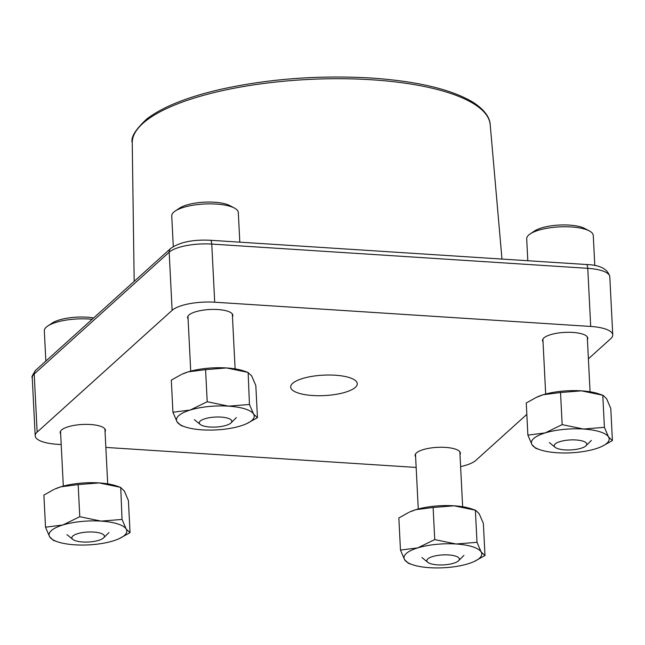 <?xml version="1.0" encoding="UTF-8"?>
<svg xmlns="http://www.w3.org/2000/svg" width="645" height="645" viewBox="0 0 645 645"><rect width="100%" height="100%" fill="white"/><g stroke="black" fill="none" stroke-linecap="round" stroke-linejoin="round"><path stroke-width="0.97" d="M585.821 445.929A16.294 4.999 -2.9 0 1 570.494 449.944A16.294 4.999 -2.9 0 1 555.184 447.332A16.294 4.999 -2.9 0 1 555.184 443.954A16.294 4.999 -2.9 0 1 575.759 439.963A16.294 4.999 -2.9 0 1 585.991 445.768A16.294 4.999 -2.9 0 1 585.821 445.929M594.795 265.563L593.263 235.409A33.33 10.223 177.1 0 0 589.369 230.942A33.33 10.223 177.1 0 0 559.457 226.887A33.33 10.223 177.1 0 0 530.109 233.95A33.33 10.223 177.1 0 0 528.642 235.078A33.33 10.223 177.1 0 0 526.691 238.787L527.803 260.733M589.369 230.942L584.765 228.491A28.299 8.683 177.1 0 0 559.368 225.049A28.299 8.683 177.1 0 0 534.447 231.039L530.109 233.95M103.458 538.011A16.294 4.999 -2.9 0 1 88.131 542.026A16.294 4.999 -2.9 0 1 72.812 539.405A16.294 4.999 -2.9 0 1 72.82 536.035A16.294 4.999 -2.9 0 1 93.396 532.044A16.294 4.999 -2.9 0 1 103.627 537.849A16.294 4.999 -2.9 0 1 103.458 538.011M92.138 319.299A33.33 10.223 177.1 0 0 47.746 326.023A33.33 10.223 177.1 0 0 46.279 327.16A33.33 10.223 177.1 0 0 44.32 330.861L45.851 361.071M93.654 317.937A28.299 8.683 177.1 0 0 52.076 323.121L47.746 326.023M479.485 558.207A38.926 11.941 177.1 0 0 481.146 551.967A38.926 11.941 177.1 0 0 456.023 543.993A38.926 11.941 177.1 0 0 417.758 547.879A38.926 11.941 177.1 0 0 404.625 559.731A38.926 11.941 177.1 0 0 412.34 564.649A38.926 11.941 177.1 0 0 429.747 567.705A38.926 11.941 177.1 0 0 468.012 563.819A38.926 11.941 177.1 0 0 474.164 561.513A38.926 11.941 177.1 0 0 479.485 558.207M474.164 561.513L484.992 555.53L481.146 551.967L477.002 542.316L456.023 543.993L434.738 539.591L417.758 547.879L400.472 550.08L404.625 559.731L408.462 563.295M433.109 507.486L454.088 505.809A38.926 11.941 177.1 0 0 415.823 509.687A38.926 11.941 177.1 0 0 409.672 511.993L415.823 509.687L433.109 507.486L434.738 539.591M400.472 550.08L398.844 517.975L408.833 512.388M484.992 555.53L483.363 523.426L479.211 513.775L475.671 510.3L471.495 508.865A38.926 11.941 177.1 0 0 454.088 505.809L475.373 510.211L477.002 542.316M251.945 420.363A38.926 11.941 177.1 0 0 253.614 414.114A38.926 11.941 177.1 0 0 228.483 406.148A38.926 11.941 177.1 0 0 190.227 410.035A38.926 11.941 177.1 0 0 177.085 421.886A38.926 11.941 177.1 0 0 184.801 426.797A38.926 11.941 177.1 0 0 202.208 429.852A38.926 11.941 177.1 0 0 240.472 425.974A38.926 11.941 177.1 0 0 246.632 423.668A38.926 11.941 177.1 0 0 251.945 420.363M246.632 423.668L257.452 417.686L253.614 414.114L249.462 404.471L228.483 406.148L207.206 401.746L190.227 410.035L172.933 412.236L177.085 421.886L180.931 425.45M205.578 369.641L226.548 367.956A38.926 11.941 177.1 0 0 188.292 371.842A38.926 11.941 177.1 0 0 182.132 374.148L188.292 371.842L205.578 369.641L207.206 401.746M172.933 412.236L171.312 380.131L181.301 374.535M249.462 404.471L248.131 372.455L243.963 371.012A38.926 11.941 177.1 0 0 226.548 367.956L247.833 372.367L251.679 375.93L255.831 385.581L257.452 417.686M458.41 560.892A16.294 4.999 -2.9 0 1 443.083 564.907A16.294 4.999 -2.9 0 1 427.764 562.295A16.294 4.999 -2.9 0 1 427.772 558.917A16.294 4.999 -2.9 0 1 448.34 554.926A16.294 4.999 -2.9 0 1 458.579 560.731A16.294 4.999 -2.9 0 1 458.41 560.892M230.87 423.047A16.294 4.999 -2.9 0 1 215.543 427.063A16.294 4.999 -2.9 0 1 200.232 424.442A16.294 4.999 -2.9 0 1 200.232 421.072A16.294 4.999 -2.9 0 1 220.808 417.081A16.294 4.999 -2.9 0 1 231.039 422.886A16.294 4.999 -2.9 0 1 230.87 423.047M239.811 242.165L238.311 212.528A33.33 10.223 177.1 0 0 234.417 208.061A33.33 10.223 177.1 0 0 204.505 204.005A33.33 10.223 177.1 0 0 175.158 211.06A33.33 10.223 177.1 0 0 173.69 212.197A33.33 10.223 177.1 0 0 171.739 215.898L173.287 246.527M234.417 208.061L229.814 205.61A28.299 8.683 177.1 0 0 204.417 202.167A28.299 8.683 177.1 0 0 179.495 208.158L175.158 211.06M292.637 383.348A33.33 10.223 -2.9 0 1 329.426 375.019A33.33 10.223 -2.9 0 1 357.257 383.686A33.33 10.223 -2.9 0 1 355.306 387.387A33.33 10.223 -2.9 0 1 318.517 395.716A33.33 10.223 -2.9 0 1 290.685 387.056A33.33 10.223 -2.9 0 1 292.637 383.348M188.082 318.936A22.664 6.95 -2.9 0 1 187.566 317.59A22.664 6.95 -2.9 0 1 188.896 315.074A22.664 6.95 -2.9 0 1 213.914 309.406A22.664 6.95 -2.9 0 1 232.837 315.3A22.664 6.95 -2.9 0 1 232.466 316.687M543.034 341.818A22.664 6.95 -2.9 0 1 542.518 340.479A22.664 6.95 -2.9 0 1 543.848 337.956A22.664 6.95 -2.9 0 1 568.866 332.296A22.664 6.95 -2.9 0 1 587.788 338.182A22.664 6.95 -2.9 0 1 587.418 339.576M415.622 456.789A22.664 6.95 -2.9 0 1 415.106 455.443A22.664 6.95 -2.9 0 1 416.436 452.919A22.664 6.95 -2.9 0 1 441.446 447.259A22.664 6.95 -2.9 0 1 460.377 453.145A22.664 6.95 -2.9 0 1 459.998 454.54M60.67 433.9A22.664 6.95 -2.9 0 1 60.154 432.553A22.664 6.95 -2.9 0 1 61.485 430.038A22.664 6.95 -2.9 0 1 86.495 424.378A22.664 6.95 -2.9 0 1 105.425 430.263A22.664 6.95 -2.9 0 1 105.054 431.65M588.393 358.83L610.799 338.617A33.33 10.223 177.1 0 0 612.75 334.908A33.33 10.223 177.1 0 0 590.707 326.451L214.704 302.207A33.33 10.223 177.1 0 0 172.118 310.334L37.152 432.118A33.33 10.223 177.1 0 0 35.193 435.826A33.33 10.223 177.1 0 0 57.236 444.292L61.211 444.542M105.853 447.42L416.154 467.432M460.611 466.593A33.33 10.223 177.1 0 0 475.825 460.401L526.836 414.372M124.533 535.326A38.926 11.941 177.1 0 0 126.194 529.077A38.926 11.941 177.1 0 0 101.072 521.112A38.926 11.941 177.1 0 0 62.807 524.998A38.926 11.941 177.1 0 0 49.673 536.85A38.926 11.941 177.1 0 0 57.389 541.76A38.926 11.941 177.1 0 0 74.796 544.815A38.926 11.941 177.1 0 0 113.06 540.937A38.926 11.941 177.1 0 0 119.212 538.631A38.926 11.941 177.1 0 0 124.533 535.326M119.212 538.631L130.04 532.649L126.194 529.077L122.05 519.435L101.072 521.112L79.787 516.71L62.807 524.998L45.521 527.199L49.673 536.85L53.511 540.413M78.158 484.605L99.136 482.92A38.926 11.941 177.1 0 0 60.872 486.806A38.926 11.941 177.1 0 0 54.72 489.112L60.872 486.806L78.158 484.605L79.787 516.71M45.521 527.199L43.892 495.094L53.882 489.499M122.05 519.435L120.72 487.418L116.552 485.975A38.926 11.941 177.1 0 0 99.136 482.92L120.422 487.33L124.259 490.893L128.411 500.544L130.04 532.649M606.897 443.244A38.926 11.941 177.1 0 0 608.566 437.004A38.926 11.941 177.1 0 0 583.435 429.03A38.926 11.941 177.1 0 0 545.17 432.916A38.926 11.941 177.1 0 0 532.036 444.768A38.926 11.941 177.1 0 0 539.752 449.686A38.926 11.941 177.1 0 0 557.159 452.742A38.926 11.941 177.1 0 0 595.424 448.856A38.926 11.941 177.1 0 0 601.583 446.55A38.926 11.941 177.1 0 0 606.897 443.244M602.414 446.155L612.403 440.567L608.566 437.004L604.413 427.353L583.435 429.03L562.15 424.628L545.17 432.916L527.884 435.117L532.036 444.768L535.882 448.331M536.245 397.417L537.083 397.03A38.926 11.941 177.1 0 1 543.235 394.724L560.529 392.523L581.5 390.846A38.926 11.941 177.1 0 0 543.235 394.724L536.253 397.425L526.255 403.012L527.884 435.117M560.529 392.523L562.15 424.628M612.403 440.567L610.783 408.462L606.631 398.812L603.083 395.337L598.915 393.901A38.926 11.941 177.1 0 0 581.5 390.846L602.785 395.248L604.413 427.353M134.176 281.373L132.241 142.795A179.221 54.97 -2.9 0 1 142.771 123.485A179.221 54.97 -2.9 0 1 371.738 79.778A179.221 54.97 -2.9 0 1 490.208 124.662L501.971 259.064M172.118 310.334L169.175 252.211L34.201 373.995L37.152 432.118M214.704 302.207L211.762 244.076A33.33 10.223 177.1 0 0 169.175 252.211A5.507 4.91 -132.1 0 1 170.667 248.454C179.681 242.157 192.871 239.424 210.254 240.263A5.507 1.846 -86.3 0 1 211.762 244.076L587.764 268.32A5.507 1.846 -86.3 0 0 586.257 264.498L210.254 240.263M590.707 326.451L587.764 268.32A33.33 10.223 177.1 0 1 609.807 276.786L612.75 334.908M32.25 377.696C31.299 377.527 32.452 375.043 35.693 370.238A5.507 4.91 47.9 0 0 34.201 373.995A33.33 10.223 177.1 0 0 32.25 377.696L35.193 435.826M542.897 339.085L545.678 394.031M555.184 447.332L549.322 442.567M587.281 336.835L590.062 391.781M585.991 445.768L591.336 440.438M60.525 431.166L63.315 486.112M72.812 539.405L66.959 534.649M104.909 428.917L107.699 483.863M103.627 537.849L108.973 532.52M412.34 564.649L408.164 563.206M184.801 426.797L180.632 425.361M415.477 454.048L418.266 508.994M427.764 562.295L421.911 557.53M459.861 451.798L462.642 506.744M458.579 560.731L463.924 555.401M187.945 316.203L190.727 371.141M200.232 424.442L194.371 419.677M232.329 313.954L235.111 368.9M231.039 422.886L236.384 417.557M132.241 142.795C130.58 137.49 135.442 129.54 146.834 118.954C162.548 106.949 187.131 97.081 220.606 89.357C268.618 78.795 318.751 75.014 371.012 78.021C417.267 81.197 451.258 89.268 472.995 102.233C487.185 111.448 490.007 119.768 490.208 124.662M35.693 370.238L170.667 248.454M586.257 264.498C600.043 264.926 607.896 269.021 609.807 276.786M57.389 541.76L53.212 540.325M601.583 446.55L602.422 446.163M539.752 449.686L535.576 448.243"/></g></svg>
